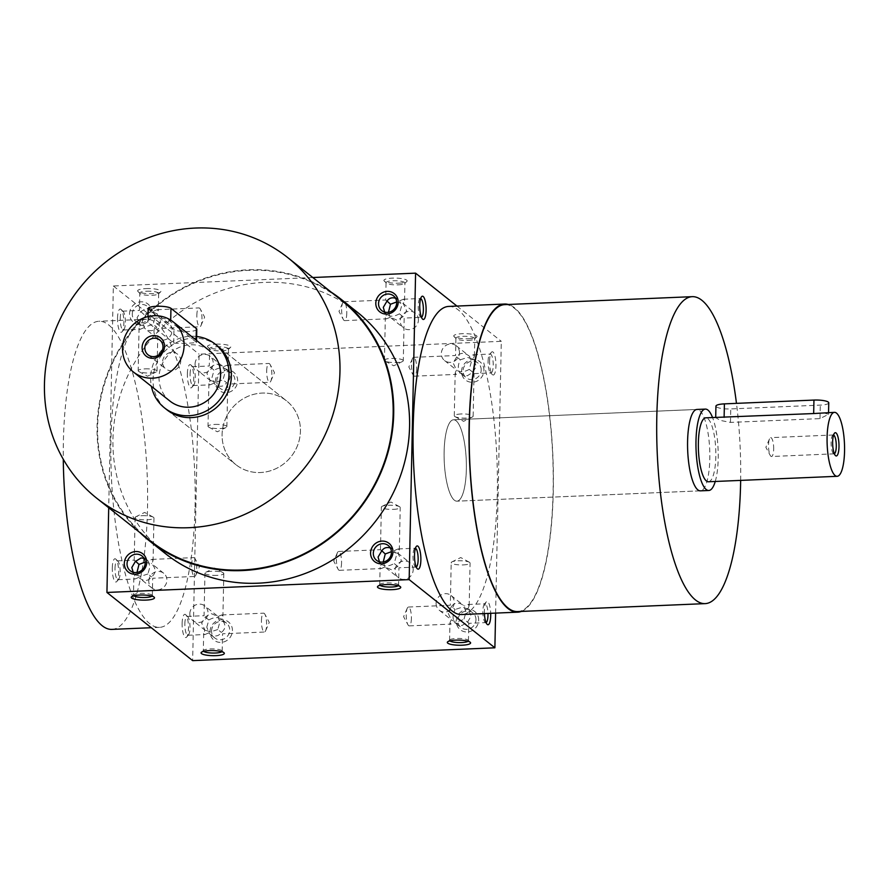 <?xml version="1.0" encoding="UTF-8"?>
<svg xmlns="http://www.w3.org/2000/svg" width="889" height="889" viewBox="0 0 889 889"><rect width="100%" height="100%" fill="white"/><g stroke="black" fill="none" stroke-linecap="round" stroke-linejoin="round"><path stroke-width="0.67" stroke-dasharray="4.45 3.33" d="M191.613 564.993A9.435 2.556 -92.4 0 1 193.78 557.625A9.435 2.556 -92.4 0 1 195.069 558.759A9.435 2.556 -92.4 0 1 196.725 566.938A9.435 2.556 -92.4 0 1 195.769 575.227A9.435 2.556 -92.4 0 1 194.58 576.472A9.435 2.556 -92.4 0 1 191.613 564.993M144.051 558.403L148.185 560.97L151.886 559.403L153.064 560.559L151.819 563.87C156.22 568.849 156.131 573.183 151.552 576.872C148.519 581.117 144.529 581.539 139.573 578.172L136.962 572.46M148.185 560.97L149.952 566.771L147.907 573.983L151.552 576.872M147.907 573.983L140.684 576.35L135.584 574.994L133.206 572.249M141.951 515.709A9.435 2.078 1.2 0 1 153.23 517.131A9.435 2.078 1.2 0 1 153.964 517.954A9.435 2.078 1.2 0 1 147.096 519.798A9.435 2.078 1.2 0 1 135.095 517.565A9.435 2.078 1.2 0 1 135.861 516.765A9.435 2.078 1.2 0 1 141.951 515.709M145.163 562.137L151.819 563.87M135.539 561.215L134.206 560.159L135.35 561.515M148.763 581.028A9.435 8.846 128.5 0 1 154.119 572.505A9.435 8.846 128.5 0 1 163.709 573.261A9.435 8.846 128.5 0 1 166.91 580.261A9.435 8.846 128.5 0 1 161.565 588.785A9.435 8.846 128.5 0 1 151.963 588.029A9.435 8.846 128.5 0 1 148.763 581.028M211.56 630.968A9.435 8.846 128.5 0 1 216.905 622.444A9.435 8.846 128.5 0 1 226.506 623.2A9.435 8.846 128.5 0 1 227.551 636.091A9.435 8.846 128.5 0 1 214.76 637.969A9.435 8.846 128.5 0 1 211.56 630.968M206.793 627.178L208.837 619.966C213.727 617.21 217.838 616.877 221.161 618.955L221.672 619.422C226.073 624.4 225.984 628.734 221.394 632.435C218.372 636.668 214.382 637.091 209.426 633.724L206.793 627.178M133.806 595.786A9.435 2.078 1.2 0 1 133.472 595.23A9.435 2.078 1.2 0 1 133.728 594.763A9.435 2.078 1.2 0 1 140.329 593.374A9.435 2.078 1.2 0 1 152.097 595.152A9.435 2.078 1.2 0 1 152.33 595.619A9.435 2.078 1.2 0 1 151.975 596.163M138.717 577.428L135.017 578.995L133.839 577.839L135.084 574.527M184.856 623.8A9.435 2.556 -92.4 0 1 187.034 616.421A9.435 2.556 -92.4 0 1 187.768 616.777A9.435 2.556 -92.4 0 1 189.979 625.734A9.435 2.556 -92.4 0 1 188.535 634.857A9.435 2.556 -92.4 0 1 187.835 635.268A9.435 2.556 -92.4 0 1 184.856 623.8M208.559 632.979L204.859 634.546L203.681 633.39L204.926 630.079L201.647 623.089L205.203 617.066L210.915 613.499L218.027 616.521L221.728 614.955L222.917 616.11L221.672 619.422M208.837 619.966L205.203 617.066M182.134 623.411A11.635 3.145 -92.4 0 1 185.723 614.744A11.635 3.145 -92.4 0 1 188.457 625.8A11.635 3.145 -92.4 0 1 186.668 637.057A11.635 3.145 -92.4 0 1 182.134 623.411M261.455 620.555A9.435 2.556 -92.4 0 1 263.622 613.177A9.435 2.556 -92.4 0 1 264.922 614.31A9.435 2.556 -92.4 0 1 266.578 622.489A9.435 2.556 -92.4 0 1 265.622 630.779A9.435 2.556 -92.4 0 1 264.422 632.023A9.435 2.556 -92.4 0 1 261.455 620.555M218.027 616.521L219.794 622.322L217.761 629.534L221.394 632.435M341.554 562.948A9.435 2.556 -92.4 0 1 339.376 570.327A9.435 2.556 -92.4 0 1 338.087 569.182A9.435 2.556 -92.4 0 1 336.409 558.848A9.435 2.556 -92.4 0 1 337.387 552.714A9.435 2.556 -92.4 0 1 338.576 551.48A9.435 2.556 -92.4 0 1 341.554 562.948M381.614 551.069L380.47 549.713L381.803 550.758M383.226 562.004L384.981 566.971L392.093 569.993L397.805 566.426L401.361 560.403L398.083 553.414L399.328 550.102L398.139 548.946L394.438 550.524L390.315 547.957M379.459 561.804L381.337 564.071L380.092 567.382L381.281 568.549L384.981 566.971M397.805 566.426L394.171 563.526L396.216 556.314L394.438 550.524M416.23 567.015A9.435 2.556 -92.4 0 1 415.974 567.071A9.435 2.556 -92.4 0 1 415.241 566.726A9.435 2.556 -92.4 0 1 412.996 555.603A9.435 2.556 -92.4 0 1 414.474 548.635A9.435 2.556 -92.4 0 1 415.174 548.224A9.435 2.556 -92.4 0 1 415.441 548.257M398.239 585.718A9.435 2.078 -178.8 0 0 398.594 585.173L398.939 567.793L415.974 567.071M411.396 618.5A9.435 2.556 -92.4 0 1 409.229 625.878A9.435 2.556 -92.4 0 1 407.94 624.734A9.435 2.556 -92.4 0 1 406.251 614.399A9.435 2.556 -92.4 0 1 407.24 608.276A9.435 2.556 -92.4 0 1 408.429 607.031A9.435 2.556 -92.4 0 1 411.396 618.5M451.456 606.62L447.912 612.632L451.19 619.633L449.945 622.933L451.123 624.1L454.824 622.522L461.936 625.545L467.658 621.978L468.803 623.333L464.014 619.088L466.058 611.865L463.436 605.331C458.48 601.953 454.479 602.386 451.456 606.62L455.101 609.51C452.501 614.788 452.412 619.122 454.824 622.522M486.083 622.567A9.435 2.556 -92.4 0 1 485.816 622.622A9.435 2.556 -92.4 0 1 485.083 622.278A9.435 2.556 -92.4 0 1 482.849 611.154A9.435 2.556 -92.4 0 1 484.316 604.187A9.435 2.556 -92.4 0 1 485.016 603.775A9.435 2.556 -92.4 0 1 487.983 613.421M484.416 613.577A11.635 3.145 -92.4 0 1 484.372 610.587A11.635 3.145 -92.4 0 1 486.183 601.986A11.635 3.145 -92.4 0 1 490.695 613.31M117.526 318.151A11.635 3.145 -92.4 0 1 121.104 309.483A11.635 3.145 -92.4 0 1 123.838 320.54A11.635 3.145 -92.4 0 1 122.06 331.797A11.635 3.145 -92.4 0 1 117.526 318.151M120.248 318.54A9.435 2.556 -92.4 0 1 122.415 311.161A9.435 2.556 -92.4 0 1 123.149 311.506A9.435 2.556 -92.4 0 1 125.371 320.473A9.435 2.556 -92.4 0 1 123.915 329.597A9.435 2.556 -92.4 0 1 123.215 330.008A9.435 2.556 -92.4 0 1 120.248 318.54M153.408 311.261L155.175 317.051L153.141 324.274L156.775 327.163C153.753 331.408 149.763 331.83 144.807 328.463L142.184 321.918L144.218 314.706L139.44 310.45L140.584 311.806L146.296 308.239L153.408 311.261L157.109 309.694L158.298 310.85L157.053 314.161C161.454 319.14 161.365 323.474 156.775 327.163M196.836 315.284A9.435 2.556 -92.4 0 1 199.014 307.916A9.435 2.556 -92.4 0 1 200.303 309.05A9.435 2.556 -92.4 0 1 201.959 317.229A9.435 2.556 -92.4 0 1 201.003 325.518A9.435 2.556 -92.4 0 1 199.814 326.763A9.435 2.556 -92.4 0 1 196.836 315.284M187.368 373.702A11.635 3.145 -92.4 0 1 190.957 365.035A11.635 3.145 -92.4 0 1 193.691 376.091A11.635 3.145 -92.4 0 1 191.902 387.348A11.635 3.145 -92.4 0 1 187.368 373.702M190.09 374.091A9.435 2.556 -92.4 0 1 192.268 366.713A9.435 2.556 -92.4 0 1 193.002 367.068A9.435 2.556 -92.4 0 1 195.213 376.025A9.435 2.556 -92.4 0 1 193.769 385.148A9.435 2.556 -92.4 0 1 193.069 385.559A9.435 2.556 -92.4 0 1 190.09 374.091M223.261 366.813L225.028 372.613L222.983 379.825L226.628 382.714C223.606 386.959 219.605 387.382 214.649 384.015L212.027 377.469L214.071 370.257L209.282 366.001L210.426 367.357L216.149 363.79L223.261 366.813L226.962 365.246L228.14 366.401L226.895 369.713C231.307 374.691 231.207 379.025 226.628 382.714M266.689 370.835A9.435 2.556 -92.4 0 1 268.856 363.468A9.435 2.556 -92.4 0 1 270.145 364.601A9.435 2.556 -92.4 0 1 271.812 372.78A9.435 2.556 -92.4 0 1 270.845 381.07A9.435 2.556 -92.4 0 1 269.656 382.314A9.435 2.556 -92.4 0 1 266.689 370.835M346.788 313.239A9.435 2.556 -92.4 0 1 344.61 320.618A9.435 2.556 -92.4 0 1 343.321 319.473A9.435 2.556 -92.4 0 1 341.643 309.139A9.435 2.556 -92.4 0 1 342.621 303.005A9.435 2.556 -92.4 0 1 343.81 301.76A9.435 2.556 -92.4 0 1 346.788 313.239M386.848 301.36L385.693 300.004L387.026 301.049M388.449 312.295L390.215 317.262L397.327 320.284L403.039 316.717L406.584 310.694L403.317 303.705L404.562 300.393L403.373 299.237L399.672 300.815L395.549 298.237M384.693 312.095L386.571 314.362L385.326 317.673L386.504 318.84L390.215 317.262M421.464 317.306A9.435 2.556 -92.4 0 1 421.208 317.362A9.435 2.556 -92.4 0 1 420.475 317.017A9.435 2.556 -92.4 0 1 418.23 305.894A9.435 2.556 -92.4 0 1 419.708 298.926A9.435 2.556 -92.4 0 1 420.408 298.515A9.435 2.556 -92.4 0 1 420.664 298.548M416.63 368.791A9.435 2.556 -92.4 0 1 414.463 376.169A9.435 2.556 -92.4 0 1 413.163 375.025A9.435 2.556 -92.4 0 1 411.485 364.69A9.435 2.556 -92.4 0 1 412.463 358.556A9.435 2.556 -92.4 0 1 413.663 357.322A9.435 2.556 -92.4 0 1 416.63 368.791M456.69 356.911L453.146 362.923L456.413 369.913L455.168 373.224L456.357 374.391L460.058 372.813L467.17 375.836L472.881 372.269L476.437 366.246L473.159 359.256L474.404 355.944L473.226 354.789L469.525 356.367L468.659 355.622C463.702 352.244 459.713 352.666 456.69 356.911L460.324 359.801C457.735 365.079 457.635 369.413 460.058 372.813M488.083 361.445A9.435 2.556 -92.4 0 1 489.55 354.478A9.435 2.556 -92.4 0 1 490.25 354.066A9.435 2.556 -92.4 0 1 493.206 363.379A9.435 2.556 -92.4 0 1 491.05 372.913A9.435 2.556 -92.4 0 1 490.317 372.569A9.435 2.556 -92.4 0 1 488.083 361.445M489.595 360.878A11.635 3.145 -92.4 0 1 491.417 352.277A11.635 3.145 -92.4 0 1 495.918 363.268A11.635 3.145 -92.4 0 1 492.362 374.591A11.635 3.145 -92.4 0 1 489.595 360.878M216.949 575.361A9.435 2.078 1.2 0 1 204.948 573.116A9.435 2.078 1.2 0 1 205.703 572.316A9.435 2.078 1.2 0 1 211.804 571.26A9.435 2.078 1.2 0 1 223.072 572.683A9.435 2.078 1.2 0 1 223.806 573.505A9.435 2.078 1.2 0 1 216.949 575.361M203.648 651.337A9.435 2.078 1.2 0 1 203.314 650.781A9.435 2.078 1.2 0 1 203.57 650.315A9.435 2.078 1.2 0 1 210.171 648.926A9.435 2.078 1.2 0 1 221.95 650.704A9.435 2.078 1.2 0 1 222.172 651.17A9.435 2.078 1.2 0 1 221.828 651.715M468.081 641.269A9.435 2.078 -178.8 0 0 468.436 640.725A9.435 2.078 -178.8 0 0 468.203 640.247A9.435 2.078 -178.8 0 0 459.046 638.446A9.435 2.078 -178.8 0 0 449.834 639.858A9.435 2.078 -178.8 0 0 449.578 640.324A9.435 2.078 -178.8 0 0 449.912 640.891M451.19 619.633L451.69 620.089C455.024 622.178 459.124 621.833 464.014 619.088M463.213 564.904A9.435 2.078 -178.8 0 0 470.07 563.059A9.435 2.078 -178.8 0 0 469.336 562.226A9.435 2.078 -178.8 0 0 460.68 560.781A9.435 2.078 -178.8 0 0 451.968 561.87A9.435 2.078 -178.8 0 0 451.201 562.659A9.435 2.078 -178.8 0 0 463.213 564.904M398.594 585.173A9.435 2.078 -178.8 0 0 398.361 584.695A9.435 2.078 -178.8 0 0 389.204 582.895A9.435 2.078 -178.8 0 0 379.981 584.306A9.435 2.078 -178.8 0 0 379.736 584.773A9.435 2.078 -178.8 0 0 380.059 585.329M381.337 564.071L381.848 564.537C385.17 566.626 389.282 566.282 394.171 563.526M393.36 509.353A9.435 2.078 -178.8 0 0 400.217 507.497A9.435 2.078 -178.8 0 0 399.483 506.674A9.435 2.078 -178.8 0 0 390.838 505.23A9.435 2.078 -178.8 0 0 382.126 506.319A9.435 2.078 -178.8 0 0 381.359 507.108A9.435 2.078 -178.8 0 0 393.36 509.353M189.835 613.688A9.435 8.846 128.5 0 1 195.18 605.165A9.435 8.846 128.5 0 1 204.781 605.92A9.435 8.846 128.5 0 1 205.826 618.811A9.435 8.846 128.5 0 1 193.035 620.689A9.435 8.846 128.5 0 1 189.835 613.688M472.881 372.269L469.248 369.368L471.292 362.156L469.525 356.367M403.039 316.717L399.405 313.817L401.439 306.605L399.672 300.815M403.295 360.678A9.435 2.078 -178.8 0 0 391.293 358.434A9.435 2.078 -178.8 0 0 384.437 360.278A9.435 2.078 -178.8 0 0 385.17 361.101A9.435 2.078 -178.8 0 0 396.438 362.523A9.435 2.078 -178.8 0 0 402.528 361.467A9.435 2.078 -178.8 0 0 403.295 360.678L404.173 318.084L421.208 317.362M213.793 383.259L210.093 384.837L208.915 383.681L210.16 380.37L206.881 373.38L210.426 367.357M143.951 327.708L140.251 329.286L139.062 328.13L140.306 324.818L137.039 317.829L140.584 311.806M467.658 621.978L471.203 615.955L467.925 608.965L469.17 605.653L467.992 604.498L464.291 606.076M448.701 306.416A154.197 41.716 -92.4 0 1 497.295 493.94A154.197 41.716 -92.4 0 1 461.769 614.543M495.606 613.099L501.307 341.332L199.069 354.166L192.657 660.627M456.957 306.072L501.307 341.332M112.292 567.86A11.635 3.145 -92.4 0 1 115.881 559.192A11.635 3.145 -92.4 0 1 118.615 570.249A11.635 3.145 -92.4 0 1 116.826 581.506A11.635 3.145 -92.4 0 1 112.292 567.86M195.069 506.763A154.197 41.716 87.6 0 0 146.463 319.251A154.197 41.716 87.6 0 0 111.325 475.07A154.197 41.716 87.6 0 0 159.542 627.367A154.197 41.716 87.6 0 0 195.069 506.763M312.806 277.524L113.359 285.991L108.714 507.752M113.359 285.991L199.069 354.166M215.949 344.143A11.635 2.556 1.2 0 1 230.451 347.477A11.635 2.556 1.2 0 1 219.072 349.221A11.635 2.556 1.2 0 1 207.77 346.999A11.635 2.556 1.2 0 1 215.949 344.143M468.559 338.731A11.635 2.556 -178.8 0 0 476.704 337.02A11.635 2.556 -178.8 0 0 465.436 333.653A11.635 2.556 -178.8 0 0 454.035 336.553A11.635 2.556 -178.8 0 0 468.559 338.731M146.096 288.592A11.635 2.556 1.2 0 1 160.598 291.925A11.635 2.556 1.2 0 1 149.219 293.67A11.635 2.556 1.2 0 1 137.928 291.448A11.635 2.556 1.2 0 1 146.096 288.592M398.717 283.18A11.635 2.556 -178.8 0 0 406.862 281.469A11.635 2.556 -178.8 0 0 395.594 278.101A11.635 2.556 -178.8 0 0 384.192 281.002A11.635 2.556 -178.8 0 0 398.717 283.18M215.271 381.826A11.635 10.912 128.5 0 1 232.262 371.28A11.635 10.912 128.5 0 1 231.851 390.949A11.635 10.912 128.5 0 1 215.271 381.826M483.916 370.424A11.635 10.912 -51.5 0 0 467.336 361.312A11.635 10.912 -51.5 0 0 466.925 380.97A11.635 10.912 -51.5 0 0 483.916 370.424M210.037 631.534A11.635 10.912 128.5 0 1 227.039 621A11.635 10.912 128.5 0 1 226.628 640.658A11.635 10.912 128.5 0 1 210.037 631.534M478.693 620.133A11.635 10.912 -51.5 0 0 462.102 611.021A11.635 10.912 -51.5 0 0 461.691 630.679A11.635 10.912 -51.5 0 0 478.693 620.133M129.55 313.65A11.635 10.912 128.5 0 1 146.552 303.105A11.635 10.912 128.5 0 1 146.14 322.763A11.635 10.912 128.5 0 1 129.55 313.65M357.245 312.117A154.197 144.529 -51.5 0 0 200.369 299.704A154.197 144.529 -51.5 0 0 112.947 439.099A154.197 144.529 -51.5 0 0 165.276 553.491M111.97 629.39A154.197 41.716 87.6 0 0 147.496 508.786A154.197 41.716 87.6 0 0 98.89 321.262A154.197 41.716 87.6 0 0 63.286 459.291M149.763 540.401A153.619 143.985 128.5 0 1 97.623 426.453A153.619 143.985 128.5 0 1 184.723 287.592A153.619 143.985 128.5 0 1 341.009 299.949M166.854 409.762L235.907 464.68L166.854 409.762A40.727 38.183 128.5 0 1 153.03 379.547A40.727 38.183 128.5 0 1 176.122 342.732A40.727 38.183 128.5 0 1 217.561 346.01L286.614 400.928A40.727 38.183 -51.5 0 0 245.175 397.65A40.727 38.183 -51.5 0 0 222.083 434.465A40.727 38.183 -51.5 0 0 235.907 464.68A40.727 38.183 -51.5 0 0 277.346 467.958A40.727 38.183 -51.5 0 0 300.438 431.143A40.727 38.183 -51.5 0 0 286.614 400.928A40.727 38.183 -51.5 0 0 231.384 409.04A40.727 38.183 -51.5 0 0 235.907 464.68A40.727 38.183 -51.5 0 0 277.346 467.958A40.727 38.183 -51.5 0 0 300.438 431.143A40.727 38.183 -51.5 0 0 286.614 400.928L217.561 346.01M139.951 532.6A154.197 144.529 128.5 0 1 97.068 426.476A154.197 144.529 128.5 0 1 178.678 290.259A154.197 144.529 128.5 0 1 331.186 292.148M700.421 490.839L456.957 501.174L700.421 490.839A40.727 11.024 87.6 0 0 709.811 458.98A40.727 11.024 87.6 0 0 696.965 409.451L453.512 419.786A40.727 11.024 -92.4 0 1 466.347 469.314A40.727 11.024 -92.4 0 1 456.957 501.174A40.727 11.024 -92.4 0 1 444.122 451.645A40.727 11.024 -92.4 0 1 453.512 419.786A40.727 11.024 87.6 0 0 444.222 460.947A40.727 11.024 87.6 0 0 456.957 501.174A40.727 11.024 87.6 0 0 466.347 469.314A40.727 11.024 87.6 0 0 453.512 419.786L696.965 409.451M740.659 480.393A153.619 41.55 87.6 0 0 736.47 403.362M517.72 611.576A153.619 41.55 87.6 0 0 553.114 491.439A153.619 41.55 87.6 0 0 504.685 304.627M521.332 611.432A154.197 41.716 87.6 0 0 553.269 491.561A154.197 41.716 87.6 0 0 508.308 304.471M398.061 284.858A9.435 2.078 -178.8 0 0 404.673 283.469A9.435 2.078 -178.8 0 0 404.917 283.013A9.435 2.078 -178.8 0 0 395.538 280.735A9.435 2.078 -178.8 0 0 386.059 282.613A9.435 2.078 -178.8 0 0 386.293 283.08A9.435 2.078 -178.8 0 0 398.061 284.858M396.661 301.971L403.317 303.705M145.029 368.879A9.435 2.078 1.2 0 1 157.031 371.124A9.435 2.078 1.2 0 1 156.264 371.924A9.435 2.078 1.2 0 1 147.563 373.002A9.435 2.078 1.2 0 1 138.906 371.558A9.435 2.078 1.2 0 1 138.173 370.735A9.435 2.078 1.2 0 1 145.029 368.879M146.663 291.214A9.435 2.078 1.2 0 1 158.664 293.459A9.435 2.078 1.2 0 1 158.409 293.926A9.435 2.078 1.2 0 1 149.185 295.337A9.435 2.078 1.2 0 1 140.029 293.537A9.435 2.078 1.2 0 1 139.795 293.07A9.435 2.078 1.2 0 1 146.663 291.214M157.053 314.161L156.553 313.695C153.219 311.617 149.108 311.95 144.218 314.706M467.914 340.409A9.435 2.078 -178.8 0 0 474.515 339.02A9.435 2.078 -178.8 0 0 474.77 338.565A9.435 2.078 -178.8 0 0 465.38 336.286A9.435 2.078 -178.8 0 0 455.913 338.164A9.435 2.078 -178.8 0 0 456.135 338.642A9.435 2.078 -178.8 0 0 467.914 340.409M460.324 359.801L467.558 357.434L473.159 359.256M461.135 413.985A9.435 2.078 -178.8 0 0 454.279 415.83A9.435 2.078 -178.8 0 0 455.012 416.652A9.435 2.078 -178.8 0 0 466.281 418.074A9.435 2.078 -178.8 0 0 472.381 417.019A9.435 2.078 -178.8 0 0 473.137 416.23A9.435 2.078 -178.8 0 0 461.135 413.985M214.871 424.431A9.435 2.078 1.2 0 1 226.884 426.676A9.435 2.078 1.2 0 1 226.117 427.476A9.435 2.078 1.2 0 1 217.405 428.554A9.435 2.078 1.2 0 1 208.748 427.109A9.435 2.078 1.2 0 1 208.015 426.287A9.435 2.078 1.2 0 1 214.871 424.431M216.505 346.766A9.435 2.078 1.2 0 1 228.506 349.01A9.435 2.078 1.2 0 1 228.251 349.477A9.435 2.078 1.2 0 1 219.038 350.888A9.435 2.078 1.2 0 1 209.882 349.088A9.435 2.078 1.2 0 1 209.648 348.621A9.435 2.078 1.2 0 1 216.505 346.766M226.895 369.713L226.395 369.246C223.061 367.168 218.961 367.501 214.071 370.257M475.971 619.744A9.435 8.846 -51.5 0 0 472.759 612.754A9.435 8.846 -51.5 0 0 459.969 614.632A9.435 8.846 -51.5 0 0 461.024 627.512A9.435 8.846 -51.5 0 0 470.614 628.279A9.435 8.846 -51.5 0 0 475.971 619.744M467.925 608.965L462.324 607.143L455.101 609.51M436.099 603.242A9.435 8.846 -51.5 0 0 439.299 610.232A9.435 8.846 -51.5 0 0 448.889 610.999A9.435 8.846 -51.5 0 0 454.246 602.464A9.435 8.846 -51.5 0 0 451.045 595.474A9.435 8.846 -51.5 0 0 441.444 594.708A9.435 8.846 -51.5 0 0 436.099 603.242M481.193 370.035A9.435 8.846 -51.5 0 0 477.993 363.034A9.435 8.846 -51.5 0 0 465.203 364.923A9.435 8.846 -51.5 0 0 466.247 377.803A9.435 8.846 -51.5 0 0 475.848 378.558A9.435 8.846 -51.5 0 0 481.193 370.035M459.469 352.755A9.435 8.846 -51.5 0 0 456.268 345.765A9.435 8.846 -51.5 0 0 446.678 344.999A9.435 8.846 -51.5 0 0 441.333 353.533A9.435 8.846 -51.5 0 0 444.533 360.523A9.435 8.846 -51.5 0 0 454.123 361.29A9.435 8.846 -51.5 0 0 459.469 352.755M469.248 369.368C464.358 372.124 460.246 372.469 456.924 370.38L456.413 369.913M195.069 363.979A9.435 8.846 128.5 0 1 200.414 355.456A9.435 8.846 128.5 0 1 210.015 356.211A9.435 8.846 128.5 0 1 211.06 369.102A9.435 8.846 128.5 0 1 198.269 370.98A9.435 8.846 128.5 0 1 195.069 363.979M216.794 381.259A9.435 8.846 128.5 0 1 222.139 372.735A9.435 8.846 128.5 0 1 231.729 373.491A9.435 8.846 128.5 0 1 232.785 386.382A9.435 8.846 128.5 0 1 219.994 388.26A9.435 8.846 128.5 0 1 216.794 381.259M418.408 320.096A9.435 8.846 -51.5 0 0 415.207 313.095A9.435 8.846 -51.5 0 0 402.417 314.973A9.435 8.846 -51.5 0 0 403.462 327.863A9.435 8.846 -51.5 0 0 413.052 328.619A9.435 8.846 -51.5 0 0 418.408 320.096M399.405 313.817C394.516 316.573 390.404 316.917 387.071 314.828L386.571 314.362M132.272 314.039A9.435 8.846 128.5 0 1 137.617 305.516A9.435 8.846 128.5 0 1 147.218 306.272A9.435 8.846 128.5 0 1 148.263 319.162A9.435 8.846 128.5 0 1 135.472 321.04A9.435 8.846 128.5 0 1 132.272 314.039M153.997 331.319A9.435 8.846 128.5 0 1 159.342 322.785A9.435 8.846 128.5 0 1 168.943 323.552A9.435 8.846 128.5 0 1 172.144 330.541A9.435 8.846 128.5 0 1 166.799 339.076A9.435 8.846 128.5 0 1 157.197 338.309A9.435 8.846 128.5 0 1 153.997 331.319M413.174 569.805A9.435 8.846 -51.5 0 0 409.973 562.804A9.435 8.846 -51.5 0 0 397.183 564.682A9.435 8.846 -51.5 0 0 398.228 577.572A9.435 8.846 -51.5 0 0 407.829 578.328A9.435 8.846 -51.5 0 0 413.174 569.805M140.306 324.818L145.918 326.641L153.141 324.274M398.083 553.414L391.427 551.68M217.761 629.534L210.526 631.901L204.926 630.079M210.16 380.37L215.76 382.192L222.983 379.825M115.014 568.249A9.435 2.556 -92.4 0 1 117.192 560.87A9.435 2.556 -92.4 0 1 117.915 561.226A9.435 2.556 -92.4 0 1 120.137 570.182A9.435 2.556 -92.4 0 1 118.693 579.306A9.435 2.556 -92.4 0 1 117.993 579.717A9.435 2.556 -92.4 0 1 115.014 568.249M180.745 361.167A9.435 8.846 -51.5 0 0 177.544 354.166A9.435 8.846 -51.5 0 0 164.754 356.044A9.435 8.846 -51.5 0 0 165.798 368.935A9.435 8.846 -51.5 0 0 175.4 369.691A9.435 8.846 -51.5 0 0 180.745 361.167M196.791 329.252A11.635 2.556 1.2 0 1 186.734 331.575A11.635 2.556 1.2 0 1 173.966 329.486L148.574 309.283A11.635 2.556 1.2 0 1 148.13 308.561M196.647 336.475A40.727 38.183 -51.5 0 0 151.419 386.337M147.963 316.595L148.285 322.763L173.688 342.965C177.122 343.921 200.914 342.91 196.069 342.021L170.677 321.818C167.332 316.195 143.54 317.195 148.285 322.763L148.574 309.283M196.558 340.454L196.513 342.565L196.113 340.098M209.748 350.944A32.004 29.993 -51.5 0 0 166.354 357.322A32.004 29.993 -51.5 0 0 169.899 401.039M773.674 449.123A9.435 2.556 87.6 0 0 770.696 437.644A9.435 2.556 87.6 0 0 769.507 438.888A9.435 2.556 87.6 0 0 768.552 447.178A9.435 2.556 87.6 0 0 770.207 455.357A9.435 2.556 87.6 0 0 771.496 456.502A9.435 2.556 87.6 0 0 773.674 449.123M833.56 435.032A9.435 2.556 87.6 0 0 833.293 434.988A9.435 2.556 87.6 0 0 832.593 435.399A9.435 2.556 87.6 0 0 831.148 444.522A9.435 2.556 87.6 0 0 833.371 453.49A9.435 2.556 87.6 0 0 834.093 453.834A9.435 2.556 87.6 0 0 834.36 453.779M828.759 402.839A11.635 2.556 1.2 0 1 820.291 405.117L730.747 408.918A11.635 2.556 1.2 0 1 715.934 406.151M715.256 481.471A40.727 11.024 87.6 0 0 718.201 458.624A40.727 11.024 87.6 0 0 712.545 417.53M716.612 417.352L715.701 417.663L720.301 420.408L730.469 422.408L820.014 418.608L828.515 414.341L823.581 412.807M708.444 481.76A32.004 8.657 87.6 0 0 715.823 456.735A32.004 8.657 87.6 0 0 705.733 417.819M170.677 321.818L170.71 320.107M173.688 342.965L173.966 329.486M820.014 418.608L820.291 405.117M730.469 422.408L730.747 408.918M195.769 575.227L199.414 566.826L195.069 558.759M152.33 595.619L152.697 578.239L194.58 576.472M151.886 559.403L193.78 557.625M147.33 560.226L141.984 555.981M135.584 574.994L130.239 570.749M135.095 517.565L134.206 560.159M153.964 517.954L153.064 560.559M163.709 573.261L151.319 563.404M151.963 588.029L139.573 578.172M226.506 623.2L221.161 618.955M214.76 637.969L209.426 633.724M133.839 577.839L133.472 595.23M187.835 635.268L204.859 634.546M187.034 616.421L204.059 615.699M187.768 616.777L185.723 614.744M188.535 634.857L186.668 637.057M265.622 630.779L269.267 622.378L264.922 614.31M222.172 651.17L222.539 633.79L264.422 632.023M221.728 614.955L263.622 613.177M337.387 552.714L333.742 561.126L338.087 569.182M339.376 570.327L381.281 568.549M338.576 551.48L380.481 549.702M398.139 548.946L415.174 548.224M415.241 566.726L417.285 568.749M414.474 548.635L416.341 546.435M407.24 608.276L403.584 616.677L407.94 624.734M409.229 625.878L451.123 624.1M408.429 607.031L450.323 605.253L451.201 562.659M485.083 622.278L487.128 624.311M484.316 604.187L486.183 601.986M123.149 311.506L121.104 309.483M123.915 329.597L122.06 331.797M157.031 371.124L157.931 328.519L199.814 326.763M157.109 309.694L199.014 307.916M201.003 325.518L204.648 317.117L200.303 309.05M193.002 367.068L190.957 365.035M193.769 385.148L191.902 387.348M226.884 426.676L227.773 384.081L269.656 382.314M226.962 365.246L268.856 363.468M270.845 381.07L274.501 372.669L270.145 364.601M342.621 303.005L338.976 311.406L343.321 319.473M344.61 320.618L386.504 318.84M343.81 301.76L385.715 299.982L386.059 282.613M420.475 317.017L422.519 319.04M419.708 298.926L421.564 296.726M412.463 358.556L408.818 366.968L413.163 375.025M414.463 376.169L456.357 374.391M413.663 357.322L455.557 355.533L455.913 338.164M490.317 372.569L492.362 374.591M489.55 354.478L491.417 352.277M223.072 572.683L214.482 567.993L205.703 572.316M204.948 573.116L204.048 615.71M223.806 573.505L222.917 616.11M203.57 650.315L201.381 652.315M221.95 650.704L224.05 652.782M153.23 517.131L144.64 512.442L135.861 516.765M133.728 594.763L131.528 596.763M152.097 595.152L154.208 597.23M449.834 639.858L447.645 641.858M468.203 640.247L470.314 642.336M468.436 640.725L468.803 623.333L485.816 622.622M449.578 640.324L449.945 622.933M469.336 562.226L460.746 557.547L451.968 561.87M379.981 584.306L377.792 586.307M398.361 584.695L400.461 586.784M379.736 584.773L380.092 567.382M399.483 506.674L390.904 501.996L382.126 506.319M474.026 373.636L491.05 372.913M473.226 354.789L490.25 354.066M403.373 299.237L420.408 298.515M193.069 385.559L210.093 384.837M192.268 366.713L209.293 365.99L209.648 348.621M123.215 330.008L140.251 329.286M122.415 311.161L139.451 310.439L139.795 293.07M467.992 604.498L485.016 603.775M146.463 319.251L98.89 321.262M159.542 627.367L151.274 627.712M404.673 283.469L406.862 281.469M386.293 283.08L384.192 281.002M404.562 300.393L404.917 283.013M385.17 361.101L393.749 365.79L402.528 361.467M138.906 371.558L147.496 376.236L156.264 371.924M158.664 293.459L158.298 310.85M158.409 293.926L160.598 291.925M140.029 293.537L137.928 291.448M474.515 339.02L476.704 337.02M456.135 338.642L454.035 336.553M474.404 355.944L474.77 338.565M455.012 416.652L463.602 421.342L472.381 417.019M208.748 427.109L217.338 431.787L226.117 427.476M228.506 349.01L228.14 366.401M228.251 349.477L230.451 347.477M209.882 349.088L207.77 346.999M455.679 623.267L461.024 627.512M467.425 608.498L472.759 612.754M444.533 360.523L456.924 370.38M456.268 345.765L468.659 355.622M231.729 373.491L226.395 369.246M219.994 388.26L214.649 384.015M381.737 310.583L387.071 314.828M393.483 295.815L398.817 300.06M168.943 323.552L156.553 313.695M157.197 338.309L144.807 328.463M376.503 560.292L381.848 564.537M388.249 545.524L393.583 549.78M391.071 318.006L403.462 327.863M402.806 303.238L415.207 313.095M384.437 360.278L385.326 317.673M460.913 373.558L466.247 377.803M472.659 358.789L477.993 363.034M473.137 416.23L474.037 373.624M454.279 415.83L455.168 373.224M152.552 310.517L147.218 306.272M140.818 325.285L135.472 321.04M139.062 328.13L138.173 370.735M439.299 610.232L451.69 620.089M451.045 595.474L463.436 605.331M469.17 605.653L470.07 563.059M399.328 550.102L400.217 507.497M380.47 549.713L381.359 507.108M385.837 567.715L398.228 577.572M397.583 552.947L409.973 562.804M203.681 633.39L203.314 650.781M217.172 615.777L204.781 605.92M205.426 630.545L193.035 620.689M208.915 383.681L208.015 426.287M222.406 366.068L210.015 356.211M210.66 380.836L198.269 370.98M117.915 561.226L115.881 559.192M118.693 579.306L116.826 581.506M117.993 579.717L135.017 578.995M117.192 560.87L134.217 560.148M148.041 354.811L165.798 368.935M159.787 340.043L177.544 354.166M769.507 438.888L765.862 447.3L770.207 455.357M833.293 434.988L770.696 437.644M834.093 453.834L771.496 456.502M828.548 412.607L828.515 414.341M833.371 453.49L835.404 455.524M832.593 435.399L834.46 433.21"/><path stroke-width="1.33" d="M133.206 572.249L131.805 567.538L135.35 561.515L141.073 557.948L144.051 558.403M127.038 563.748A9.435 8.846 128.5 0 1 132.394 555.225A9.435 8.846 128.5 0 1 141.984 555.981A9.435 8.846 128.5 0 1 143.029 568.871A9.435 8.846 128.5 0 1 130.239 570.749A9.435 8.846 128.5 0 1 127.038 563.748M136.962 572.46L138.995 564.415L145.163 562.137M138.995 564.415L135.539 561.215M151.975 596.163A9.435 2.078 1.2 0 1 142.862 597.497A9.435 2.078 1.2 0 1 133.806 595.786M390.315 547.957C386.548 546.846 383.648 547.891 381.614 551.069L378.069 557.081L379.459 561.804M381.803 550.758L385.248 553.958L383.226 562.004M415.441 548.257A9.435 2.556 -92.4 0 1 418.119 557.536A9.435 2.556 -92.4 0 1 416.23 567.015M414.518 555.036A11.635 3.145 -92.4 0 1 416.341 546.435A11.635 3.145 -92.4 0 1 420.841 557.425A11.635 3.145 -92.4 0 1 417.285 568.749A11.635 3.145 -92.4 0 1 414.518 555.036M487.983 613.421A9.435 2.556 -92.4 0 1 486.083 622.567M490.695 613.31A11.635 3.145 -92.4 0 1 487.128 624.311A11.635 3.145 -92.4 0 1 484.416 613.577M395.549 298.237C391.771 297.137 388.871 298.182 386.848 301.36L383.292 307.372L384.693 312.095M387.026 301.049L390.482 304.249L388.449 312.295M420.664 298.548A9.435 2.556 -92.4 0 1 423.353 307.827A9.435 2.556 -92.4 0 1 421.464 317.306M419.752 305.327A11.635 3.145 -92.4 0 1 421.564 296.726A11.635 3.145 -92.4 0 1 426.075 307.716A11.635 3.145 -92.4 0 1 422.519 319.04A11.635 3.145 -92.4 0 1 419.752 305.327M221.828 651.715A9.435 2.078 1.2 0 1 212.704 653.048A9.435 2.078 1.2 0 1 203.648 651.337M209.526 650.604A11.635 2.556 1.2 0 1 224.05 652.782A11.635 2.556 1.2 0 1 212.649 655.682A11.635 2.556 1.2 0 1 201.381 652.315A11.635 2.556 1.2 0 1 209.526 650.604M139.684 595.052A11.635 2.556 1.2 0 1 154.208 597.23A11.635 2.556 1.2 0 1 142.807 600.131A11.635 2.556 1.2 0 1 131.528 596.763A11.635 2.556 1.2 0 1 139.684 595.052M462.136 645.203A11.635 2.556 -178.8 0 0 470.314 642.336A11.635 2.556 -178.8 0 0 459.013 640.113A11.635 2.556 -178.8 0 0 447.645 641.858A11.635 2.556 -178.8 0 0 462.136 645.203M449.912 640.891A9.435 2.078 -178.8 0 0 461.58 642.569A9.435 2.078 -178.8 0 0 468.081 641.269M392.293 589.651A11.635 2.556 -178.8 0 0 400.461 586.784A11.635 2.556 -178.8 0 0 389.171 584.562A11.635 2.556 -178.8 0 0 377.792 586.307A11.635 2.556 -178.8 0 0 392.293 589.651M380.059 585.329A9.435 2.078 -178.8 0 0 391.738 587.018A9.435 2.078 -178.8 0 0 398.239 585.718M517.742 612.165L461.769 614.543A154.197 41.716 -92.4 0 1 413.163 427.02A154.197 41.716 -92.4 0 1 448.701 306.416L504.663 304.038A154.197 41.716 87.6 0 0 469.525 459.869A154.197 41.716 87.6 0 0 517.742 612.165A154.197 41.716 87.6 0 0 521.332 611.432M108.714 507.752L106.936 592.452L409.162 579.617L494.884 647.803L495.606 613.099M409.162 579.617L415.585 273.156L456.957 306.072M106.936 592.452L192.657 660.627L494.884 647.803M415.585 273.156L312.806 277.524M124.316 563.359A11.635 10.912 128.5 0 1 141.318 552.814A11.635 10.912 128.5 0 1 140.906 572.483A11.635 10.912 128.5 0 1 124.316 563.359M392.971 551.958A11.635 10.912 -51.5 0 0 376.38 542.846A11.635 10.912 -51.5 0 0 375.969 562.504A11.635 10.912 -51.5 0 0 392.971 551.958M398.194 302.249A11.635 10.912 -51.5 0 0 381.614 293.126A11.635 10.912 -51.5 0 0 381.203 312.795A11.635 10.912 -51.5 0 0 398.194 302.249M149.396 540.856L165.276 553.491A154.197 144.529 -51.5 0 0 322.151 565.893A154.197 144.529 -51.5 0 0 409.573 426.509A154.197 144.529 -51.5 0 0 357.245 312.117L341.365 299.493A154.197 144.529 128.5 0 1 358.5 510.142A154.197 144.529 128.5 0 1 149.396 540.856A154.197 144.529 128.5 0 1 139.951 532.6M63.286 459.291A154.197 41.716 87.6 0 0 111.97 629.39L151.274 627.712M44.45 384.159A153.619 143.985 128.5 0 1 131.55 245.286A153.619 143.985 128.5 0 1 287.825 257.654A153.619 143.985 128.5 0 1 304.894 467.503A153.619 143.985 128.5 0 1 96.59 498.107A153.619 143.985 128.5 0 1 44.45 384.159M287.825 257.654L341.009 299.949A153.619 143.985 128.5 0 1 358.067 509.808A153.619 143.985 128.5 0 1 149.763 540.401L96.59 498.107M215.182 344.11L217.561 346.01A40.727 38.183 128.5 0 1 222.083 401.65A40.727 38.183 128.5 0 1 166.854 409.762L164.476 407.873A40.727 38.183 -51.5 0 0 205.915 411.151A40.727 38.183 -51.5 0 0 229.006 374.325A40.727 38.183 -51.5 0 0 215.182 344.11A40.727 38.183 -51.5 0 0 196.647 336.475M331.186 292.148A154.197 144.529 128.5 0 1 341.365 299.493M712.545 417.53A40.727 11.024 87.6 0 0 705.366 409.096L696.965 409.451A40.727 11.024 87.6 0 0 687.686 450.612A40.727 11.024 87.6 0 0 700.421 490.839L708.822 490.484A40.727 11.024 87.6 0 0 715.256 481.471M736.47 403.362A153.619 41.55 87.6 0 0 692.187 296.67A153.619 41.55 87.6 0 0 657.182 451.912A153.619 41.55 87.6 0 0 705.21 603.62A153.619 41.55 87.6 0 0 740.604 483.472A153.619 41.55 87.6 0 0 740.659 480.393M692.187 296.67L504.685 304.627A153.619 41.55 87.6 0 0 469.681 459.869A153.619 41.55 87.6 0 0 517.72 611.576L705.21 603.62M508.308 304.471A154.197 41.716 87.6 0 0 504.663 304.038M390.482 304.249L396.661 301.971M396.683 302.816A9.435 8.846 -51.5 0 0 393.483 295.815A9.435 8.846 -51.5 0 0 380.692 297.704A9.435 8.846 -51.5 0 0 381.737 310.583A9.435 8.846 -51.5 0 0 391.327 311.339A9.435 8.846 -51.5 0 0 396.683 302.816M391.449 552.525A9.435 8.846 -51.5 0 0 388.249 545.524A9.435 8.846 -51.5 0 0 375.458 547.413A9.435 8.846 -51.5 0 0 376.503 560.292A9.435 8.846 -51.5 0 0 386.104 561.048A9.435 8.846 -51.5 0 0 391.449 552.525M391.427 551.68L385.248 553.958M162.987 347.043A9.435 8.846 -51.5 0 0 159.787 340.043A9.435 8.846 -51.5 0 0 146.996 341.932A9.435 8.846 -51.5 0 0 148.041 354.811A9.435 8.846 -51.5 0 0 157.642 355.567A9.435 8.846 -51.5 0 0 162.987 347.043M147.963 316.595L148.13 308.561A11.635 2.556 1.2 0 1 158.186 306.238A11.635 2.556 1.2 0 1 170.955 308.327L196.358 328.53A11.635 2.556 1.2 0 1 196.791 329.252L196.558 340.454M151.419 386.337A40.727 38.183 -51.5 0 0 164.476 407.873M133.394 372.002L169.899 401.039A32.004 29.993 -51.5 0 0 202.459 403.617A32.004 29.993 -51.5 0 0 220.605 374.68A32.004 29.993 -51.5 0 0 209.748 350.944L173.233 321.907A32.004 29.993 -51.5 0 0 129.838 328.274A32.004 29.993 -51.5 0 0 133.394 372.002A32.004 29.993 -51.5 0 0 165.954 374.569A32.004 29.993 -51.5 0 0 184.101 345.643A32.004 29.993 -51.5 0 0 173.233 321.907M164.509 346.477A11.635 10.912 -51.5 0 0 147.918 337.353A11.635 10.912 -51.5 0 0 147.507 357.022A11.635 10.912 -51.5 0 0 164.509 346.477M834.36 453.779A9.435 2.556 87.6 0 0 836.271 446.467A9.435 2.556 87.6 0 0 833.56 435.032M715.701 417.397L715.934 406.151A11.635 2.556 1.2 0 1 724.402 403.873L813.946 400.072A11.635 2.556 1.2 0 1 828.759 402.839L828.548 412.607M705.366 409.096A40.727 11.024 87.6 0 0 696.087 450.256A40.727 11.024 87.6 0 0 708.822 490.484M834.46 412.352A32.004 8.657 87.6 0 0 827.17 444.689A32.004 8.657 87.6 0 0 837.171 476.304A32.004 8.657 87.6 0 0 844.55 451.268A32.004 8.657 87.6 0 0 834.46 412.352L813.668 413.552L813.946 400.072M837.171 476.304L708.444 481.76A32.004 8.657 87.6 0 1 698.443 450.156A32.004 8.657 87.6 0 1 705.733 417.819L813.668 413.552M838.994 446.856A11.635 3.145 87.6 0 0 834.46 433.21A11.635 3.145 87.6 0 0 832.671 444.456A11.635 3.145 87.6 0 0 835.404 455.524A11.635 3.145 87.6 0 0 838.994 446.856M170.71 320.107L170.955 308.327M196.113 340.098L196.358 328.53M724.113 417.352L724.402 403.873"/></g></svg>
